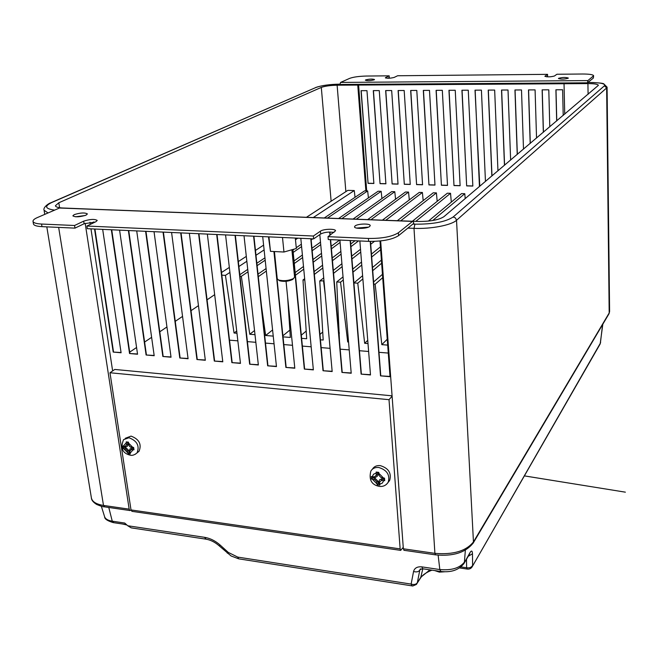 <?xml version="1.0" encoding="UTF-8"?>
<svg xmlns="http://www.w3.org/2000/svg" width="660" height="660" viewBox="0 0 660 660"><rect width="100%" height="100%" fill="white"/><g stroke="black" fill="none" stroke-linecap="round" stroke-linejoin="round"><path stroke-width="0.99" d="M388.295 482.171L389.689 480.373C391.669 473.071 388.517 468.154 380.251 465.613C376.678 465.308 374.063 466.505 372.388 469.186L372.347 469.235M128.024 453.684L130.243 453.956L129.847 451.135L131.208 449.625L133.988 449.79L133.633 447.439L130.127 446.812L128.931 445.129L128.461 442.159L127.331 442.01L126.233 441.886L126.505 444.832L125.152 446.35L122.512 446.077L122.875 448.42L125.54 448.924L127.413 450.838L128.024 453.684L129.071 452.661L129.88 452.76L129.525 450.054L130.16 448.717L133.625 448.594L133.493 447.736L130.432 447.142L129.079 445.805L128.461 442.159M137.453 452.554L139.078 451.226C141.834 444.221 139.153 439.18 131.026 436.103L125.243 438.322M274.428 251.542L277.241 278.8L278.553 280.013C283.726 281.234 288.717 280.739 293.527 278.52L294.575 277.076L291.893 249.761M74.176 214.64L72.856 215.861C75.463 217.322 79.885 217.074 86.122 215.119L87.392 213.922C84.826 212.462 80.413 212.701 74.176 214.64M355.121 225.91L354.519 226.825C354.28 229.086 366.943 228.814 369.641 226.495L370.219 225.604C370.425 223.352 357.91 223.616 355.121 225.91M374.187 79.827C370.367 80.759 367.422 80.891 365.359 80.206L365.698 79.893C369.526 78.961 372.463 78.837 374.509 79.522L374.187 79.827M568.194 78.251C564.3 79.291 561.058 79.381 558.451 78.532L558.591 78.325C562.485 77.286 565.727 77.195 568.326 78.053L568.194 78.251M378.493 484.984L377.19 484.778L376.769 481.709L374.698 479.63L371.514 479.053L371.308 476.512L374.476 476.85L376.249 475.225L376.167 472.048L378.807 472.37L379.129 475.579L381.2 477.675L384.508 478.129L384.706 480.67L381.422 480.455L379.649 482.072L379.813 485.108L378.493 484.984M382.709 277.678L375.169 284.212L373.758 284.13M373.593 281.952L382.462 274.329M428.414 221.1L461.555 193.603L464.78 193.694L432.704 220.514M381.637 263.224L372.727 270.674M362.868 278.924L357.769 283.181L353.9 282.959M353.9 282.934L362.612 275.707M372.487 267.514L381.414 260.106M412.393 221.232L447.332 193.198L450.532 193.289L415.8 221.364M380.647 249.777L371.687 257.021M361.762 265.039L353.009 272.118M343.299 279.964L340.568 282.166L336.724 281.944L343.035 276.878M352.762 269.074L361.531 262.036M371.456 254.075L380.432 246.873M397.361 220.663L433.24 192.794L436.409 192.885L400.736 220.795M374.426 241.37L370.714 244.282M360.739 252.087L351.937 258.976M342.161 266.615L333.564 273.347M323.986 280.838L319.762 280.945L323.722 277.868M333.308 270.418L341.921 263.728M351.706 256.129L360.517 249.282M382.387 220.168L419.273 192.398L422.408 192.489L385.82 220.225M358.561 240.9L350.93 246.683M341.104 254.133L332.459 260.683M322.831 267.985L314.375 274.395M304.796 280.054L302.989 279.955L304.664 278.693M314.111 271.573L322.575 265.204M332.219 257.945L340.873 251.427M350.707 244.018L355.063 240.743M367.645 219.615L405.43 192.011L408.54 192.093L370.953 219.739M340.114 242.426L331.419 248.82M321.742 255.94L313.244 262.193M303.748 269.173L295.433 275.286M295.168 272.563L303.493 266.483M312.997 259.545L321.502 253.325M331.196 246.246L339.677 240.05M353.042 219.062L391.71 191.614L394.787 191.705L356.326 219.186M320.719 244.621L312.18 250.726M302.643 257.532L294.286 263.505M294.03 260.947L302.404 255.007M311.949 248.234L320.496 242.162M338.588 218.51L378.106 191.227L381.166 191.317L341.83 218.633M312.749 238.837L311.173 239.926M301.595 246.584L293.197 252.417M266.351 271.062L258.308 276.655M258.027 274.114L266.087 268.554M292.957 250.008L294.31 249.076M296.257 247.731L301.364 244.2M324.266 217.973L364.633 190.847L367.661 190.93L327.484 218.089M297.792 238.161L295.482 239.72M265.196 260.188L257.111 265.658M248.011 271.804L241.346 276.317L239.992 276.235M239.819 274.709L247.748 269.379M256.855 263.257L264.949 257.821M214.673 294.673L207.075 299.813M198.462 305.638L191.012 310.678M182.548 316.396L175.255 321.337M166.939 326.956L159.786 331.798M151.618 337.326L144.606 342.061M136.579 347.498L129.707 352.143M229.523 340.164L237.847 340.84M247.401 341.616L255.841 342.309M265.493 343.093L274.048 343.786M283.816 344.578L292.495 345.287M302.371 346.087L311.165 346.805M321.156 347.614L330.074 348.34M340.189 349.165L349.231 349.899M359.452 350.724L368.626 351.475M378.972 352.316L388.278 353.067M109.981 372.751L131.018 509.933L400.15 548.897L389.012 399.679L109.981 372.751L114.799 369.443L392.073 395.827M563.211 115.442L562.617 89.76L555.902 89.793L556.669 120.994M556.009 89.793L556.776 120.904M549.78 126.844L548.798 89.826L542.132 89.851L543.337 132.313M542.239 89.851L543.436 132.223M536.539 138.072L535.087 89.884L528.479 89.917L530.186 143.468M528.594 89.917L530.302 143.368M523.495 149.143L521.499 89.95L514.948 89.983L517.234 154.456M515.064 89.974L517.349 154.366M510.634 160.058L508.018 90.007L501.526 90.04L504.463 165.297M501.649 90.04L504.578 165.198M497.954 170.825L494.662 90.073L488.218 90.098L491.865 175.989M488.342 90.098L491.989 175.89M485.455 181.434L481.412 90.131L475.018 90.164L479.779 186.244M475.151 90.164L479.44 186.236M468.27 90.197L461.934 90.222L466.661 185.905L472.84 186.062L468.27 90.197M462.066 90.222L466.661 185.905M466.785 185.806L472.84 185.963M455.235 90.255L448.957 90.28L453.989 185.575L460.119 185.732L455.235 90.255M449.089 90.28L453.989 185.575M454.113 185.476L460.119 185.633M442.315 90.313L436.087 90.337L441.416 185.254L447.505 185.41L442.315 90.313M436.227 90.337L441.416 185.254M441.548 185.146L447.496 185.303M429.495 90.371L423.316 90.403L428.951 184.924L434.981 185.081L429.495 90.371M423.464 90.395L428.951 184.924M429.082 184.825L434.981 184.981M416.79 90.428L410.66 90.461L416.584 184.602L422.565 184.759L416.79 90.428M410.809 90.453L416.584 184.602M416.716 184.503L422.557 184.66M404.176 90.486L398.104 90.519L404.308 184.288L410.248 184.445L404.176 90.486M398.252 90.511L404.308 184.288M404.448 184.189L410.239 184.338M391.677 90.544L385.646 90.569L392.131 183.975L398.029 184.124L391.677 90.544M385.795 90.569L392.131 183.975M392.279 183.876L398.021 184.024M379.269 90.601L373.288 90.626L380.053 183.661L385.902 183.81L379.269 90.601M373.445 90.626L380.053 183.661M380.201 183.562L385.894 183.711M366.968 90.659L361.036 90.684L368.074 183.348L373.873 183.496L366.968 90.659M361.193 90.684L368.074 183.348M368.222 183.249L373.865 183.398M85.181 223.311L129.17 509.149L129.987 510.543L131.084 510.238M350.147 240.52L361.111 374.121L370.491 374.954L359.857 240.958M370.227 241.403L380.523 375.853L390.027 376.695L379.995 240.991M89.958 222.238L90.288 224.416M90.965 228.847L112.637 370.928M330.33 239.629L341.946 372.421L351.211 373.246L339.908 240.059M329.67 232.039L329.95 235.29M310.777 238.747L323.021 370.738L332.17 371.547L319.82 234.589M292.619 249.554L304.334 369.072L313.368 369.88L300.803 238.301M273.916 251.518L285.879 367.43L294.805 368.222L286.044 281.3M253.605 236.173L267.655 365.813L276.466 366.597L262.697 236.585M235.034 235.339L249.653 364.204L258.357 364.98L244.01 235.744M216.695 234.506L231.866 362.629L240.463 363.388L225.563 234.91M198.594 233.698L214.294 361.061L222.791 361.82L207.347 234.085M180.708 232.889L196.936 359.518L205.334 360.269L189.354 233.277M163.045 232.097L179.792 357.992L188.083 358.735L171.583 232.477M145.604 231.305L162.847 356.483L171.039 357.217L154.036 231.693M128.378 230.53L146.099 354.998L154.192 355.715L136.711 230.909M111.358 229.771L129.55 353.521L137.552 354.238L119.584 230.134M94.545 229.012L113.198 352.069L121.102 352.77L102.671 229.375M93.481 221.983L93.604 222.808M295.317 238.054L296.332 248.498L283.957 252.021L270.468 251.345L268.471 236.841M85.115 215.523L75.537 216.802M95.164 222.057L84.1 223.748L74.968 228.129L41.992 226.644C36.696 226.355 33.85 225.448 33.445 223.922L33.017 221.347C33.413 222.865 36.259 223.765 41.563 224.045L41.992 226.644M368.618 241.354L368.395 238.45C382.074 238.598 392.073 236.701 398.392 232.749L412.508 221.405L413.044 221.331L413.837 223.286L398.59 235.62C392.279 239.605 382.288 241.511 368.618 241.354L328.259 239.53L328.003 236.668L335.544 230.81C335.734 228.566 323.392 228.863 320.422 231.173L313.393 236.024L86.914 226.042L87.318 228.682L313.657 238.879L313.393 236.024M333.976 232.435C328.886 231.668 324.456 232.188 320.677 233.995L313.657 238.879M368.395 227.155L356.557 228.079L362.719 228.335M404.126 550.308L403.351 548.79L380.655 240.916M86.914 226.042L95.964 221.669L97.234 220.432C94.578 218.897 90.065 219.136 83.696 221.149L74.555 225.497L41.563 224.045M368.395 238.45L328.003 236.668M33.017 221.347C32.884 220.192 34.27 218.963 37.175 217.651L59.664 207.95L412.657 221.314M74.968 228.129L74.555 225.497M547.561 74.341L397.633 75.751L394.16 77.426C390.373 78.358 387.436 78.482 385.349 77.797L389.177 75.826L366.457 76.04C358.999 76.238 353.405 77.014 349.668 78.367L340.576 82.418L587.895 80.594L593.629 75.743C593.101 74.605 589.421 74.019 582.59 74.011L556.916 74.25L554.441 76.007C550.597 77.022 547.412 77.121 544.88 76.296L547.561 74.341L547.61 76.106L546.604 76.807M383.048 220.201L418.283 221.455C430.303 221.546 438.867 219.937 443.974 216.637L598.389 85.338C597.894 84.208 594.404 83.622 587.92 83.589L337.12 85.206C330.206 85.371 324.935 86.113 321.304 87.417L58.806 202.768L55.399 205.747C55.745 207.034 58.27 207.785 62.98 208.007L90.973 209.129M340.576 82.418L339.95 84.472L587.466 82.813L593.34 78.07L593.307 76.255M593.629 75.743L593.34 78.07M387.742 78.251L389.293 77.509L389.177 75.826M587.895 80.594L587.466 82.813M104.56 516.582L104.651 516.871C105.534 519.065 108.067 520.501 112.266 521.185L124.756 523.058L127.735 525.748L204.526 537.314C210.127 538.246 215.341 540.829 220.16 545.069L219.128 545.787M132.792 528.099L131.06 527.785L127.735 525.748M468.212 556.297L472.469 553.789L472.618 565.389C471.471 567.402 469.474 568.186 466.628 567.748L466.48 559.235M220.16 545.069L228.277 552.404L227.23 553.105M420.61 568.887L419.793 570.158L420.354 568.986L419.958 569.596L422.631 568.755L421.864 566.874C417.318 566.453 414.546 567.996 413.556 571.486C416.402 572.319 418.481 571.873 419.793 570.158L417.334 582.747L420.882 577.17L429.957 569.852M228.277 552.404L237.707 557.089L411.13 584.092C413.96 584.925 416.031 584.48 417.334 582.747L416.617 584.149M270.468 251.345L268.958 236.866M283.957 252.021L282.497 237.476M292.858 279.345L292.677 279.477C288.469 281.416 284.105 281.853 279.584 280.78L278.52 279.997M132.214 511.385L131.018 509.933M400.15 548.897L400.686 550.374L403.243 547.355M389.012 399.679L392.106 396.214M390.002 376.423L380.523 375.853M380.754 375.598L370.491 241.411M370.474 374.69L361.111 374.121M361.35 373.873L350.427 240.529M351.186 372.974L341.946 372.421M342.193 372.174L330.619 239.638M330.223 235.1L329.95 232.039M332.145 371.283L323.021 370.738M323.276 370.491L311.066 238.763M313.343 369.608L304.334 369.072M304.598 368.833L292.908 249.472M294.772 367.958L285.879 367.43M286.151 367.191L274.222 251.534M276.441 366.333L267.655 365.813M267.927 365.574L253.918 236.189M258.324 364.724L249.653 364.204M249.934 363.974L235.356 235.348M240.43 363.132L231.866 362.629M232.155 362.398L217.024 234.523M222.758 361.556L214.294 361.061M214.591 360.838L198.924 233.714M205.301 360.005L196.936 359.518M197.241 359.296L181.054 232.906M188.05 358.479L179.792 357.992M180.097 357.769L163.399 232.114M171.006 356.961L162.847 356.483M163.152 356.26L145.967 231.322M154.16 355.468L146.099 354.998M146.413 354.775L128.741 230.546M137.519 353.983L129.55 353.521M129.871 353.306L111.73 229.787M121.069 352.522L113.198 352.069M113.52 351.854L94.924 229.028M93.951 222.643L93.852 221.991M366.688 190.905L358.57 84.694M365.879 190.88L357.761 85.066M564.721 114.163L564.036 83.737M133.625 448.594L133.988 449.79M129.88 452.76L130.243 453.956M128.32 442.464L127.512 442.365L127.858 445.079L127.223 446.416L123.783 446.548L123.915 447.406L125.928 447.653L128.741 450.516L129.071 452.661M123.915 447.406L122.875 448.42M123.783 446.548L122.512 446.077M127.512 442.365L126.233 441.886M377.404 472.552L378.37 472.667L378.551 474.986L381.653 478.12L384.062 478.417L384.136 479.341L379.978 479.432L379.087 480.868L379.252 483.78L378.287 483.664L378.106 481.355L375.012 478.228L372.62 477.931L372.545 477.007L375.573 477.312L377.264 476.297L377.404 472.552L376.167 472.048M378.37 472.667L378.807 472.37M384.062 478.417L384.508 478.129M384.136 479.341L384.706 480.67M379.252 483.78L379.813 485.108M378.287 483.664L377.19 484.778M372.62 477.931L371.514 479.053M372.545 477.007L371.308 476.512M355.039 197.29L354.272 190.55L347.828 190.369L306.421 217.297M367.661 190.93L368.42 197.917M381.166 191.317L381.934 198.553M394.787 191.705L395.563 199.213M408.54 192.093L409.307 199.898M422.408 192.489L423.184 200.607M436.409 192.885L437.184 201.341M450.532 193.289L451.308 202.108M464.78 193.694L465.201 198.619M263.604 245.132L255.461 250.429M246.304 256.385L238.326 261.566M229.334 267.415L221.521 272.498M387.255 339.232L381.818 344.652L387.692 345.114M381.818 344.652L375.169 284.212M367.744 340.337L364.666 343.299L367.999 343.563M364.666 343.299L357.769 283.181M348.496 341.228L347.696 341.962L348.562 342.028M347.696 341.962L340.568 282.166M336.724 281.944L339.504 341.319M325.231 294.649L323.565 281.168M319.762 280.945L323.185 340.032L320.438 339.817M302.989 279.955L306.677 338.737L301.612 338.332M287.603 296.728L290.351 337.45L283.024 336.872M272.588 329.967L265.642 335.503L273.24 336.105M265.642 335.503L261.484 306.067M254.537 330.561L249.761 334.257L254.991 334.67M249.761 334.257L241.346 276.317M236.709 331.015L234.052 333.019L236.965 333.25M234.052 333.019L225.439 275.377L221.834 275.162M354.272 190.55L313.261 217.552M264.115 249.917L255.989 255.263M246.848 261.277L238.887 266.516M229.911 272.432L225.439 275.377M289.855 330.082L282.909 335.775M306.199 331.064L301.307 335.189M322.715 332.038L319.935 334.455M339.43 332.995L338.819 333.548M389.689 480.373L388.204 482.279C386.026 485.48 383.023 486.849 379.211 486.37C371.498 484.795 368.709 479.688 370.854 471.058C372.529 468.369 375.152 467.173 378.733 467.478C387.024 470.027 390.184 474.969 388.204 482.279L386.455 484.374M139.078 451.226L137.032 452.9C134.566 454.971 132.272 455.73 130.16 455.177C122.405 453.238 120.211 448.058 123.56 439.642L128.956 437.737C137.099 440.822 139.788 445.88 137.032 452.9L135.226 454.319M123.676 448.693L127.718 452.818M126.2 442.843L123.288 446.119M372.487 479.358L376.934 483.846M376.076 473.08L373.56 474.218L372.265 476.578M383.427 477.947L378.964 473.435M379.813 484.209L382.338 483.087L383.641 480.728M132.693 447.274L128.634 443.14M130.144 453.115L133.081 449.856M104.717 506.88L103.488 505.436L129.17 509.149M412.838 224.095L414.942 224.177C432.935 224.301 445.681 221.9 453.197 216.967L455.483 217.982L456.53 220.275L473.451 541.926L609.188 312.972L606.639 87.953L456.53 220.275C451.423 225.175 430.815 229.144 413.993 228.352L407.88 228.104M403.351 548.79L434.907 553.352L413.993 228.352L414.942 224.177M58.649 227.395L103.488 505.436C96.253 504.257 92.227 501.765 91.402 497.954L46.81 226.858M435.633 554.879L434.907 553.352C453.238 554.887 466.092 551.083 473.451 541.926L473.014 543.378M47.899 212.866L44.08 210.235L44.74 214.277M403.87 550.275L435.394 554.845C453.073 556.562 465.696 552.585 473.278 542.924L609.04 313.706L609.601 311.536L607.084 87.161L606.639 87.953L604.444 85.792C605.657 83.696 600.6 82.591 589.281 82.475L587.87 82.492M412.508 221.405L58.831 207.999M453.197 216.967L604.444 85.792M339.95 84.175L339.421 84.175C329.216 84.422 321.412 85.511 316.016 87.45L51.761 202.513C44.228 206.167 45.037 208.684 54.186 210.07M587.895 82.467L589.438 82.475C598.356 82.723 603.158 83.201 603.826 83.878L607.084 87.161M316.016 87.45L51.373 202.537M51.761 202.513L50.564 202.892C49.285 203.032 42.735 207.388 44.08 210.235M385.654 77.5L385.696 78.037M398.392 232.749L398.59 235.62M320.422 231.173L320.677 233.995M83.696 221.149L84.1 223.748M113.751 522.687L112.266 521.185L108.776 507.466M471.925 567.179L600.385 343.15L602.588 324.604M599.882 344.454L600.625 342.433M421.864 566.874L439.824 569.555C451.457 570.587 459.649 568.111 464.401 562.13L465.358 550.184M463.691 563.97L470.118 552.412C471.545 550.242 472.329 550.704 472.469 553.789M440.921 571.502L439.824 569.555L438.133 555.167M412.269 585.964L411.13 584.092L413.556 571.486M609.601 311.536L608.842 314.045M461.01 566.915L466.628 567.748L467.222 569.068C469.516 569.341 471.232 568.466 472.362 566.437L600.171 343.942L602.819 324.217M422.812 568.821L420.659 577.813L416.328 584.48L412.764 585.989L239.25 558.929M204.526 537.314L206.176 539.195M467.544 569.118L459.616 567.938M469.441 554.202L470.118 552.412M420.23 578.49L420.659 577.813C422.606 574.918 426.368 572.36 431.937 570.149M237.707 557.089L238.747 558.855L231.083 555.959L219.178 545.828C214.937 542.099 210.424 539.863 205.639 539.113L131.423 527.893M423.01 568.813L440.55 571.444C451.242 572.715 459.096 569.984 464.129 563.236L469.557 554.012M345.865 191.648L337.12 85.206M588.093 94.331L587.92 83.589M59.598 207.71L58.806 202.768M331.13 201.226L321.304 87.417M128.642 444.609L128.931 445.129M131.464 447.488L130.82 447.043M131.596 448.346L131.208 449.625M129.55 450.615L129.847 451.135M128.741 450.516L127.413 450.838M125.928 447.653L125.54 448.924M125.804 446.795L125.152 446.35M127.834 444.51L126.505 444.832M377.586 474.87L376.249 475.225M378.551 474.986L379.129 475.579M381.653 478.12L381.2 477.675M381.727 479.053L381.422 480.455M379.063 481.47L379.649 482.072M378.106 481.355L376.769 481.709M375.012 478.228L374.698 479.63M374.938 477.304L374.476 476.85M91.402 497.954C91.459 500.098 93.209 502.26 96.632 504.438C100.675 506.137 103.249 506.93 104.338 506.822L129.987 510.543M339.471 84.158C329.612 84.34 321.684 85.453 315.703 87.483M126.456 524.593L113.273 522.613C107.448 520.889 104.577 518.974 104.651 516.871L101.343 506.228M524.386 475.877L625.375 492.17L524.378 475.893M292.677 279.477L293.527 278.52M279.584 280.78L278.553 280.013M444.518 571.791L439.345 572.121L434.684 570.562M126.918 525.014L122.529 524.007M400.686 550.374L131.843 511.335"/></g></svg>
